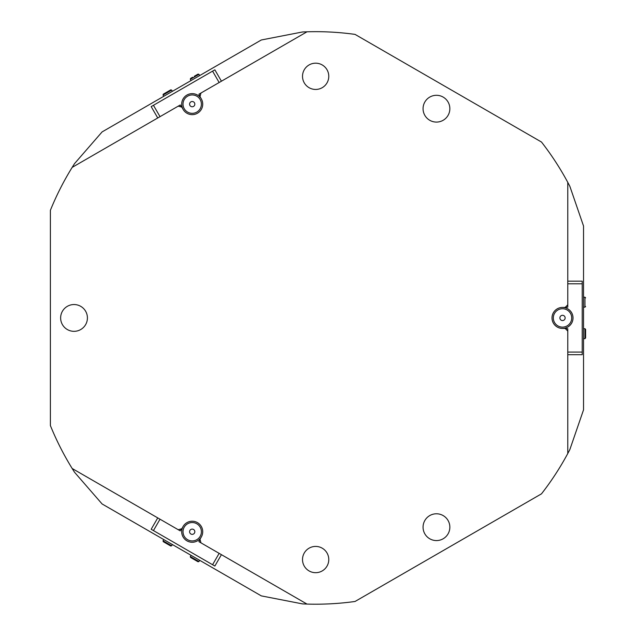 <?xml version="1.0" encoding="UTF-8"?>
<svg xmlns="http://www.w3.org/2000/svg" width="636" height="636" viewBox="0 0 636 636"><rect width="100%" height="100%" fill="white"/><g stroke="black" fill="none" stroke-linecap="round" stroke-linejoin="round"><path stroke-width="0.95" d="M423.059 527.18A13.396 13.396 0 0 0 436.455 540.576A13.396 13.396 0 0 0 449.851 527.18A13.396 13.396 0 0 0 436.455 513.785A13.396 13.396 0 0 0 423.059 527.18M423.059 108.684A13.396 13.396 0 0 0 436.455 122.08A13.396 13.396 0 0 0 449.851 108.684A13.396 13.396 0 0 0 436.455 95.297A13.396 13.396 0 0 0 423.059 108.684M60.635 317.936A13.396 13.396 0 0 0 74.03 331.332A13.396 13.396 0 0 0 87.418 317.936A13.396 13.396 0 0 0 74.03 304.541A13.396 13.396 0 0 0 60.635 317.936A13.396 13.396 0 0 0 74.03 331.332A13.396 13.396 0 0 0 87.418 317.936A13.396 13.396 0 0 0 74.03 304.541M181.443 107.023L180.258 104.972L72.17 167.379A286.264 286.264 0 0 1 74.547 163.595L102.102 131.906L261.309 39.981L302.529 31.967A286.264 286.264 0 0 1 306.997 31.8L198.909 94.208L200.094 96.251M200.094 539.614L198.909 541.665L306.997 604.073A286.264 286.264 0 0 1 302.529 603.898L261.309 595.884L102.102 503.966L74.547 472.27A286.264 286.264 0 0 1 72.17 468.493L180.258 530.893L181.443 528.85M306.997 604.073A286.264 286.264 0 0 0 355.047 601.473L541.498 493.83A286.264 286.264 0 0 0 567.773 453.516L567.773 328.701L565.404 328.701M565.404 307.164L567.773 307.164L567.773 182.357A286.264 286.264 0 0 0 541.498 142.043L355.047 34.392A286.264 286.264 0 0 0 306.997 31.8M567.773 453.516A286.264 286.264 0 0 0 569.856 449.557L583.53 409.854L583.53 226.019L569.856 186.308A286.264 286.264 0 0 0 567.773 182.357M157.744 117.97L151.177 106.602L212.583 71.145L214.865 69.833L221.423 81.201M153.451 105.29L160.018 116.658M219.15 82.521L212.583 71.145M221.423 554.664L214.865 566.04L151.177 529.271L157.744 517.895M212.583 564.72L219.15 553.352M160.018 519.207L153.451 530.583M193.408 522.617A9.19 9.19 0 0 0 183.096 530.535A9.19 9.19 0 0 0 191.015 540.846A9.19 9.19 0 0 0 201.326 532.928A9.19 9.19 0 0 0 193.408 522.617M200.96 542.842L199.998 539.256L201.31 536.983A10.502 10.502 0 0 1 181.793 530.368A10.502 10.502 0 0 1 193.575 521.313M192.549 529.128A2.623 2.623 0 0 0 189.608 531.386A2.623 2.623 0 0 0 191.873 534.335A2.623 2.623 0 0 0 194.815 532.07A2.623 2.623 0 0 0 192.549 529.128M183.065 103.183A9.19 9.19 0 0 0 191.253 113.28A9.19 9.19 0 0 0 201.35 105.091A9.19 9.19 0 0 0 193.169 94.995A9.19 9.19 0 0 0 183.065 103.183M178.215 106.156L181.801 107.118L183.112 109.392A10.502 10.502 0 0 1 190.021 93.866A10.502 10.502 0 0 1 201.31 98.882L199.998 96.608L200.96 93.023M189.6 103.867A2.623 2.623 0 0 0 191.937 106.753A2.623 2.623 0 0 0 194.823 104.407A2.623 2.623 0 0 0 192.485 101.529A2.623 2.623 0 0 0 189.6 103.867M201.31 536.983A10.502 10.502 0 0 0 192.207 521.226A10.502 10.502 0 0 0 183.112 526.481L181.801 528.755L178.215 529.716M315.647 572.686A13.133 13.133 0 0 0 328.78 559.553A13.133 13.133 0 0 0 315.647 546.419A13.133 13.133 0 0 0 302.513 559.553A13.133 13.133 0 0 0 315.647 572.686M315.647 89.445A13.133 13.133 0 0 0 328.78 76.32A13.133 13.133 0 0 0 315.647 63.187A13.133 13.133 0 0 0 302.513 76.32A13.133 13.133 0 0 0 315.647 89.445M436.455 540.576A13.396 13.396 0 0 0 449.851 527.18A13.396 13.396 0 0 0 436.455 513.785A13.396 13.396 0 0 0 423.059 527.18A13.396 13.396 0 0 0 436.455 540.576M436.455 122.08A13.396 13.396 0 0 0 449.851 108.684A13.396 13.396 0 0 0 436.455 95.297A13.396 13.396 0 0 0 423.059 108.684A13.396 13.396 0 0 0 436.455 122.08M72.17 167.379A286.264 286.264 0 0 0 50.395 210.285L50.395 425.579A286.264 286.264 0 0 0 72.17 468.493M567.773 304.803L565.142 307.427L562.518 307.427A10.502 10.502 0 0 0 552.008 317.936A10.502 10.502 0 0 0 562.518 328.438L565.142 328.438L567.773 331.07M183.112 109.392A10.502 10.502 0 0 0 197.462 113.24A10.502 10.502 0 0 0 201.31 98.882M571.231 315.019A9.19 9.19 0 0 0 559.601 309.215A9.19 9.19 0 0 0 553.797 320.846A9.19 9.19 0 0 0 565.436 326.65A9.19 9.19 0 0 0 571.231 315.019M552.557 321.267A10.502 10.502 0 0 1 559.187 307.975A10.502 10.502 0 0 1 572.48 314.605A10.502 10.502 0 0 1 565.849 327.898A10.502 10.502 0 0 1 552.557 321.267M565.007 317.102A2.623 2.623 0 0 0 561.683 315.44A2.623 2.623 0 0 0 560.03 318.771A2.623 2.623 0 0 0 563.353 320.425A2.623 2.623 0 0 0 565.007 317.102M567.773 352.074L582.218 352.074L582.218 354.705L567.773 354.705M567.773 281.168L582.218 281.168L582.218 352.074M582.218 283.791L567.773 283.791M585.605 337.923L584.953 338.686L584.953 328.701L585.605 329.361L585.605 337.923M585.605 335.236L585.605 335.911M165.312 93.007L170.774 89.851L171.664 90.089L167.347 92.586L163.023 95.082L163.269 94.184L168.723 91.035M194.314 76.264L198.066 74.094L198.965 74.333L190.315 79.325L190.561 78.427L192.605 77.25M197.796 561.62L190.824 557.597M194.028 559.442L192.485 558.551M167.347 544.042L163.269 541.681L163.023 540.783L171.664 545.775L170.774 546.014L167.347 544.042M165.233 542.818L170.774 546.014M583.53 307.164L584.953 307.164L584.953 297.187L585.605 297.847M191.031 555.308L190.315 556.548L198.965 561.532L198.066 561.771M584.953 307.164L585.605 306.512M583.53 297.187L584.953 297.187M583.53 338.686L584.953 338.686M583.53 328.701L584.953 328.701M172.38 91.33L171.664 90.089M163.738 96.314L163.023 95.082M199.672 75.573L198.965 74.333M191.031 80.557L190.315 79.325M199.672 560.3L198.965 561.532M190.315 556.548L190.561 557.438M163.738 539.551L163.023 540.783M172.38 544.543L171.664 545.775"/></g></svg>

